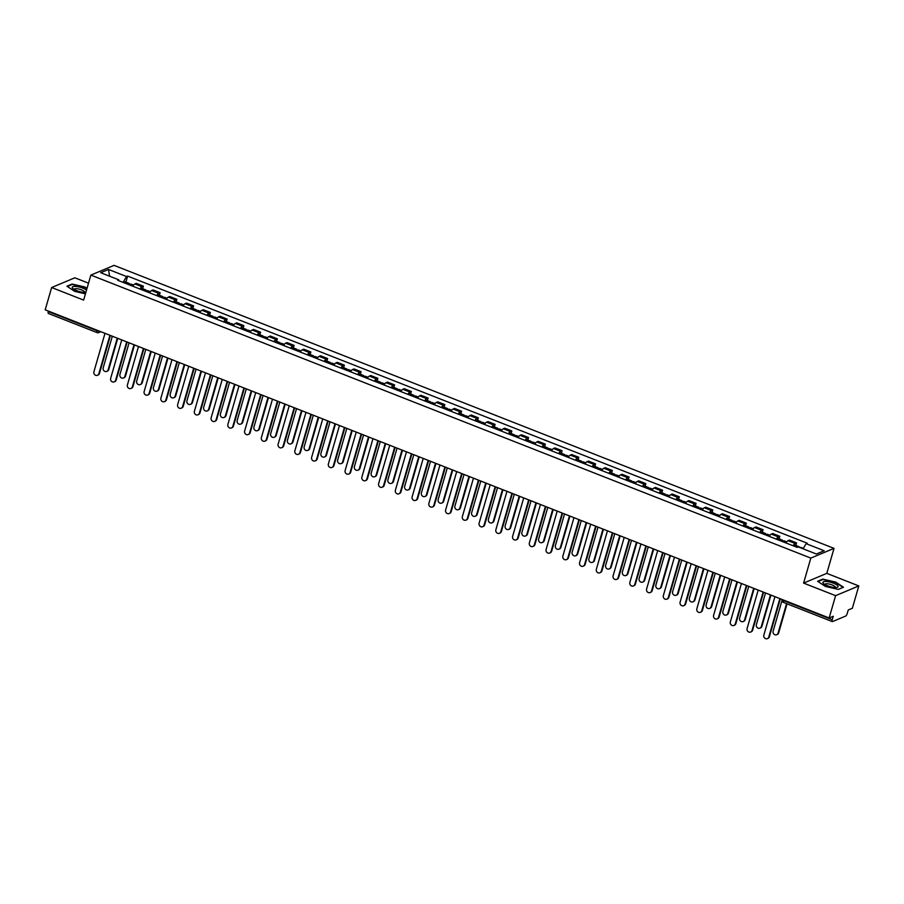 <?xml version="1.0" encoding="UTF-8"?>
<svg xmlns="http://www.w3.org/2000/svg" width="904" height="904" viewBox="0 0 904 904"><rect width="100%" height="100%" fill="white"/><g stroke="black" fill="none" stroke-linecap="round" stroke-linejoin="round"><path stroke-width="1.36" d="M88.524 283.167L74.851 277.799L51.641 287.528L45.2 309.835L829.149 617.974L835.59 595.668L858.8 585.939L826.81 573.362L834.019 548.366L114.062 265.369L90.852 275.098L810.809 558.096L803.599 583.091L835.59 595.668M858.8 585.939L852.359 608.256L848.257 609.974L847.251 613.454A2.429 0.757 111.5 0 1 845.669 616.076L832.539 621.579A2.429 0.757 111.5 0 1 832.301 621.602L783.666 602.482A2.429 0.757 -68.5 0 1 783.621 600.618L832.256 619.726A2.429 0.757 111.5 0 0 832.301 621.602M51.641 287.528L83.631 300.094L90.852 275.098M48.59 313.439A2.429 0.757 -68.5 0 1 48.341 313.462A2.429 0.757 -68.5 0 1 48.307 311.586L96.943 330.706A2.429 0.667 16.1 0 0 99.655 331.237M832.256 619.726L833.262 616.257L829.149 617.974M793.113 545.756A5.582 1.729 -68.5 0 1 795.147 543.473L796.56 542.886L789.474 540.095L788.062 540.694A5.582 1.729 111.5 0 0 786.028 542.976M795.825 545.428L796.56 542.886M776.366 539.179A5.582 1.729 -68.5 0 1 778.389 536.897L779.813 536.298L772.728 533.518L771.304 534.106A5.582 1.729 111.5 0 0 769.281 536.388M779.078 538.852L779.813 536.298M759.62 532.592A5.582 1.729 -68.5 0 1 761.643 530.309L763.066 529.71L755.981 526.93L754.557 527.518A5.582 1.729 111.5 0 0 752.535 529.812M762.321 532.264L763.066 529.71M742.862 526.015A5.582 1.729 -68.5 0 1 744.896 523.721L746.308 523.133L739.223 520.342L737.811 520.941A5.582 1.729 111.5 0 0 735.777 523.224M745.574 525.676L746.308 523.133M726.115 519.427A5.582 1.729 -68.5 0 1 728.149 517.144L729.562 516.546L722.477 513.766L721.064 514.353A5.582 1.729 111.5 0 0 719.03 516.647M728.827 519.099L729.562 516.546M709.369 512.851A5.582 1.729 -68.5 0 1 711.403 510.557L712.815 509.969L705.73 507.178L704.318 507.777A5.582 1.729 111.5 0 0 702.284 510.059M712.081 512.511L712.815 509.969M692.622 506.263A5.582 1.729 -68.5 0 1 694.656 503.98L696.069 503.381L688.984 500.601L687.571 501.189A5.582 1.729 111.5 0 0 685.537 503.471M695.334 505.935L696.069 503.381M675.876 499.675A5.582 1.729 -68.5 0 1 677.91 497.392L679.322 496.804L672.237 494.013L670.813 494.612A5.582 1.729 111.5 0 0 668.79 496.895M678.588 499.347L679.322 496.804M659.129 493.098A5.582 1.729 -68.5 0 1 661.152 490.804L662.575 490.217L655.49 487.425L654.067 488.024A5.582 1.729 111.5 0 0 652.044 490.307M661.841 492.759L662.575 490.217M642.382 486.51A5.582 1.729 -68.5 0 1 644.405 484.228L645.818 483.629L638.732 480.849L637.32 481.436A5.582 1.729 111.5 0 0 635.286 483.73M645.083 486.182L645.818 483.629M625.624 479.934A5.582 1.729 -68.5 0 1 627.659 477.64L629.071 477.052L621.986 474.261L620.573 474.86A5.582 1.729 111.5 0 0 618.539 477.142M628.336 479.595L629.071 477.052M608.878 473.346A5.582 1.729 -68.5 0 1 610.912 471.063L612.324 470.464L605.239 467.684L603.827 468.272A5.582 1.729 111.5 0 0 601.793 470.566M611.59 473.018L612.324 470.464M592.131 466.758A5.582 1.729 -68.5 0 1 594.165 464.475L595.578 463.888L588.493 461.096L587.08 461.695A5.582 1.729 111.5 0 0 585.046 463.978M594.843 466.43L595.578 463.888M575.385 460.181A5.582 1.729 -68.5 0 1 577.419 457.899L578.831 457.3L571.746 454.52L570.334 455.107A5.582 1.729 111.5 0 0 568.3 457.39M578.097 459.853L578.831 457.3M558.638 453.593A5.582 1.729 -68.5 0 1 560.661 451.311L562.085 450.712L554.999 447.932L553.576 448.52A5.582 1.729 111.5 0 0 551.553 450.813M561.35 453.266L562.085 450.712M541.891 447.017A5.582 1.729 -68.5 0 1 543.914 444.723L545.338 444.135L538.242 441.344L536.829 441.943A5.582 1.729 111.5 0 0 534.806 444.226M544.592 446.678L545.338 444.135M525.134 440.429A5.582 1.729 -68.5 0 1 527.168 438.146L528.58 437.547L521.495 434.767L520.082 435.355A5.582 1.729 111.5 0 0 518.048 437.649M527.846 440.101L528.58 437.547M508.387 433.852A5.582 1.729 -68.5 0 1 510.421 431.558L511.833 430.971L504.748 428.18L503.336 428.778A5.582 1.729 111.5 0 0 501.302 431.061M511.099 433.513L511.833 430.971M491.64 427.264A5.582 1.729 -68.5 0 1 493.674 424.982L495.087 424.383L488.002 421.603L486.589 422.191A5.582 1.729 111.5 0 0 484.555 424.473M494.352 426.937L495.087 424.383M474.894 420.676A5.582 1.729 -68.5 0 1 476.928 418.394L478.34 417.806L471.255 415.015L469.843 415.614A5.582 1.729 111.5 0 0 467.809 417.897M477.606 420.349L478.34 417.806M458.147 414.1A5.582 1.729 -68.5 0 1 460.17 411.806L461.594 411.218L454.509 408.427L453.085 409.026A5.582 1.729 111.5 0 0 451.062 411.309M460.859 413.761L461.594 411.218M441.401 407.512A5.582 1.729 -68.5 0 1 443.423 405.229L444.847 404.63L437.762 401.851L436.338 402.438A5.582 1.729 111.5 0 0 434.315 404.732M444.113 407.184L444.847 404.63M424.643 400.935A5.582 1.729 -68.5 0 1 426.677 398.641L428.089 398.054L421.004 395.263L419.592 395.862A5.582 1.729 111.5 0 0 417.558 398.144M427.355 400.596L428.089 398.054M407.896 394.347A5.582 1.729 -68.5 0 1 409.93 392.065L411.343 391.466L404.257 388.686L402.845 389.274A5.582 1.729 111.5 0 0 400.811 391.568M410.608 394.02L411.343 391.466M391.149 387.759A5.582 1.729 -68.5 0 1 393.183 385.477L394.596 384.889L387.511 382.098L386.098 382.697A5.582 1.729 111.5 0 0 384.064 384.98M393.861 387.432L394.596 384.889M374.403 381.183A5.582 1.729 -68.5 0 1 376.437 378.9L377.849 378.301L370.764 375.522L369.352 376.109A5.582 1.729 111.5 0 0 367.318 378.392M377.115 380.855L377.849 378.301M357.656 374.595A5.582 1.729 -68.5 0 1 359.69 372.312L361.103 371.713L354.018 368.934L352.594 369.521A5.582 1.729 111.5 0 0 350.571 371.815M360.368 374.267L361.103 371.713M340.91 368.018A5.582 1.729 -68.5 0 1 342.932 365.724L344.356 365.137L337.271 362.346L335.847 362.945A5.582 1.729 111.5 0 0 333.825 365.227M343.622 367.679L344.356 365.137M324.163 361.43A5.582 1.729 -68.5 0 1 326.186 359.148L327.61 358.549L320.513 355.769L319.101 356.357A5.582 1.729 111.5 0 0 317.067 358.651M326.864 361.103L327.61 358.549M307.405 354.854A5.582 1.729 -68.5 0 1 309.439 352.56L310.852 351.972L303.767 349.181L302.354 349.78A5.582 1.729 111.5 0 0 300.32 352.063M310.117 354.515L310.852 351.972M290.659 348.266A5.582 1.729 -68.5 0 1 292.693 345.983L294.105 345.384L287.02 342.605L285.607 343.192A5.582 1.729 111.5 0 0 283.573 345.475M293.371 347.938L294.105 345.384M273.912 341.678A5.582 1.729 -68.5 0 1 275.946 339.395L277.358 338.808L270.273 336.017L268.861 336.616A5.582 1.729 111.5 0 0 266.827 338.898M276.624 341.35L277.358 338.808M257.165 335.101A5.582 1.729 -68.5 0 1 259.199 332.808L260.612 332.22L253.527 329.429L252.114 330.028A5.582 1.729 111.5 0 0 250.08 332.31M259.877 334.762L260.612 332.22M240.419 328.514A5.582 1.729 -68.5 0 1 242.441 326.231L243.865 325.632L236.78 322.852L235.356 323.44A5.582 1.729 111.5 0 0 233.334 325.734M243.131 328.186L243.865 325.632M223.672 321.937A5.582 1.729 -68.5 0 1 225.695 319.643L227.119 319.055L220.034 316.264L218.61 316.863A5.582 1.729 111.5 0 0 216.587 319.146M226.373 321.598L227.119 319.055M206.914 315.349A5.582 1.729 -68.5 0 1 208.948 313.066L210.361 312.468L203.276 309.688L201.863 310.275A5.582 1.729 111.5 0 0 199.829 312.569M209.626 315.021L210.361 312.468M190.168 308.761A5.582 1.729 -68.5 0 1 192.202 306.479L193.614 305.891L186.529 303.1L185.117 303.699A5.582 1.729 111.5 0 0 183.083 305.981M192.88 308.433L193.614 305.891M173.421 302.185A5.582 1.729 -68.5 0 1 175.455 299.902L176.868 299.303L169.782 296.523L168.37 297.111A5.582 1.729 111.5 0 0 166.336 299.393M176.133 301.857L176.868 299.303M156.674 295.597A5.582 1.729 -68.5 0 1 158.708 293.314L160.121 292.715L153.036 289.935L151.623 290.523A5.582 1.729 111.5 0 0 149.589 292.817M159.386 295.269L160.121 292.715M139.928 289.02A5.582 1.729 -68.5 0 1 141.962 286.726L143.374 286.139L136.289 283.347L134.865 283.946A5.582 1.729 111.5 0 0 132.843 286.229M142.64 288.681L143.374 286.139M803.068 548.784L806.131 543.666L824.165 550.751L816.368 554.016L798.334 546.931L797.249 547.383L117.644 280.263L118.74 279.799L100.706 272.714L108.503 269.448L126.537 276.534L123.034 282.376M806.131 543.666L807.227 543.202L127.622 276.082L126.537 276.534M834.019 548.366L810.809 558.096M826.81 573.362L803.599 583.091M817.611 581.272L825.386 586.436L838.324 589.419L843.5 587.25L835.725 582.097L822.776 579.102L817.611 581.272M87.021 288.342L85.055 287.031L72.105 284.048L66.941 286.218L74.716 291.37L85.439 293.845M125.893 282.104L127.622 276.082M118.876 280.748L118.74 279.799M109.61 276.217L108.503 269.448M780.344 598.798L769.383 636.766A2.791 2.542 67.3 0 1 767.993 638.371L767.394 638.631A2.791 2.542 -112.7 0 0 768.784 637.026L779.869 598.606M774.931 596.663L763.846 635.083A2.791 2.542 -112.7 0 0 767.394 638.631M800.232 547.677A3.028 0.938 -68.5 0 1 800.876 547.417L803.317 548.378M782.141 599.985L773.123 631.195A2.791 2.542 -112.7 0 0 776.672 634.732A2.791 2.542 -112.7 0 0 778.061 633.128L786.582 603.635M798.413 546.954A3.028 0.938 -68.5 0 1 799.057 546.705A3.028 0.938 -68.5 0 1 799.351 547.327M793.994 546.106A3.028 0.938 -68.5 0 1 795.192 545.18L799.057 546.705M787.056 603.815L778.672 632.879A2.791 2.542 67.3 0 1 777.282 634.484L776.672 634.732M763.597 592.21L752.636 630.19A2.791 2.542 67.3 0 1 751.247 631.794L750.648 632.043A2.791 2.542 -112.7 0 0 752.038 630.438L763.123 592.018M758.185 590.086L747.099 628.495A2.791 2.542 -112.7 0 0 750.648 632.043M746.851 585.622L735.89 623.602A2.791 2.542 67.3 0 1 734.5 625.206L733.901 625.466A2.791 2.542 -112.7 0 0 735.291 623.862L746.376 585.442M741.438 583.498L730.353 621.918A2.791 2.542 -112.7 0 0 733.901 625.466M838.042 586.233A7.887 2.17 16.1 0 0 829.612 582.018A7.887 2.17 16.1 0 0 822.934 582.741A7.887 2.17 16.1 0 0 823.612 583.622A7.887 2.17 16.1 0 0 829.895 586.572A7.887 2.17 16.1 0 0 836.776 587.419A7.887 2.17 16.1 0 0 838.042 586.233M835.183 587.498A5.401 1.48 16.1 0 0 835.296 587.317A5.401 1.48 16.1 0 0 835.273 587.012A5.401 1.48 16.1 0 0 830.008 584.255A5.401 1.48 16.1 0 0 824.923 584.312A5.401 1.48 16.1 0 0 824.911 584.538M818.03 581.554L822.956 579.487L835.499 582.391L843.036 587.385L838.234 589.397M86.513 290.127A7.887 2.17 16.1 0 0 77.529 286.67A7.887 2.17 16.1 0 0 72.263 287.687A7.887 2.17 16.1 0 0 72.941 288.557A7.887 2.17 16.1 0 0 85.857 292.399M84.513 292.444A5.401 1.48 16.1 0 0 84.626 292.252A5.401 1.48 16.1 0 0 84.603 291.947A5.401 1.48 16.1 0 0 79.337 289.19A5.401 1.48 16.1 0 0 74.252 289.257A5.401 1.48 16.1 0 0 74.241 289.472M67.359 286.489L72.286 284.432L84.829 287.325L86.92 288.715M782.932 541.756A3.028 0.938 -68.5 0 1 784.13 540.829L786.762 541.869M765.519 592.967L756.377 624.607A2.791 2.542 -112.7 0 0 759.925 628.156A2.791 2.542 -112.7 0 0 761.315 626.551L770.457 594.9M781.112 541.044A3.028 0.938 -68.5 0 1 782.31 540.117A3.028 0.938 -68.5 0 1 782.548 541.609M777.248 539.53A3.028 0.938 -68.5 0 1 778.446 538.603L782.31 540.117M770.931 595.092L761.925 626.302A2.791 2.542 67.3 0 1 760.535 627.896L759.925 628.156M766.185 535.179A3.028 0.938 -68.5 0 1 767.383 534.253L770.016 535.281M748.761 586.38L739.63 618.031A2.791 2.542 -112.7 0 0 743.178 621.568A2.791 2.542 -112.7 0 0 744.568 619.963L753.699 588.323M764.366 534.456A3.028 0.938 -68.5 0 1 765.552 533.529A3.028 0.938 -68.5 0 1 765.801 535.021M760.501 532.942A3.028 0.938 -68.5 0 1 761.688 532.015L765.552 533.529M754.185 588.504L745.178 619.715A2.791 2.542 67.3 0 1 743.777 621.319L743.178 621.568M730.104 579.046L719.143 617.025A2.791 2.542 67.3 0 1 717.753 618.63L717.143 618.878A2.791 2.542 -112.7 0 0 718.533 617.274L729.63 578.854M724.692 576.921L713.595 615.33A2.791 2.542 -112.7 0 0 717.143 618.878M713.358 572.458L702.397 610.437A2.791 2.542 67.3 0 1 701.007 612.042L700.397 612.29A2.791 2.542 -112.7 0 0 701.786 610.686L712.883 572.277M707.934 570.334L696.848 608.754A2.791 2.542 -112.7 0 0 700.397 612.29M696.611 565.881L685.65 603.849A2.791 2.542 67.3 0 1 684.249 605.454L683.65 605.714A2.791 2.542 -112.7 0 0 685.04 604.109L696.125 565.689M691.187 563.746L680.102 602.166A2.791 2.542 -112.7 0 0 683.65 605.714M749.439 528.591A3.028 0.938 -68.5 0 1 750.636 527.665L753.258 528.704M732.014 579.792L722.884 611.443A2.791 2.542 -112.7 0 0 726.432 614.991A2.791 2.542 -112.7 0 0 727.822 613.387L736.952 581.735M747.608 527.879A3.028 0.938 -68.5 0 1 748.806 526.953A3.028 0.938 -68.5 0 1 749.054 528.444M743.743 526.354A3.028 0.938 -68.5 0 1 744.941 525.427L748.806 526.953M737.427 581.927L728.421 613.127A2.791 2.542 67.3 0 1 727.031 614.731L726.432 614.991M732.692 522.015A3.028 0.938 -68.5 0 1 733.89 521.088L736.511 522.116M715.267 573.215L706.137 604.855A2.791 2.542 -112.7 0 0 709.685 608.403A2.791 2.542 -112.7 0 0 711.075 606.799L720.205 575.159M730.861 521.292A3.028 0.938 -68.5 0 1 732.059 520.365A3.028 0.938 -68.5 0 1 732.308 521.857M726.997 519.777A3.028 0.938 -68.5 0 1 728.195 518.851L732.059 520.365M720.68 575.339L711.674 606.55A2.791 2.542 67.3 0 1 710.284 608.155L709.685 608.403M715.945 515.427A3.028 0.938 -68.5 0 1 717.132 514.5L719.765 515.54M698.521 566.627L689.39 598.279A2.791 2.542 -112.7 0 0 692.939 601.827A2.791 2.542 -112.7 0 0 694.328 600.222L703.459 568.571M714.115 514.715A3.028 0.938 -68.5 0 1 715.313 513.788A3.028 0.938 -68.5 0 1 715.561 515.28M710.25 513.189A3.028 0.938 -68.5 0 1 711.448 512.263L715.313 513.788M703.933 568.763L694.927 599.962A2.791 2.542 67.3 0 1 693.537 601.567L692.939 601.827M679.853 559.293L668.892 597.273A2.791 2.542 67.3 0 1 667.502 598.877L666.903 599.126A2.791 2.542 -112.7 0 0 668.293 597.521L679.379 559.113M674.44 557.169L663.355 595.578A2.791 2.542 -112.7 0 0 666.903 599.126M699.199 508.85A3.028 0.938 -68.5 0 1 700.385 507.924L703.018 508.952M681.774 560.051L672.632 591.691A2.791 2.542 -112.7 0 0 676.181 595.239A2.791 2.542 -112.7 0 0 677.571 593.634L686.712 561.983M697.368 508.127A3.028 0.938 -68.5 0 1 698.566 507.2A3.028 0.938 -68.5 0 1 698.803 508.692M693.504 506.613A3.028 0.938 -68.5 0 1 694.701 505.686L698.566 507.2M687.187 562.175L678.181 593.386A2.791 2.542 67.3 0 1 676.791 594.99L676.181 595.239M663.107 552.717L652.146 590.685A2.791 2.542 67.3 0 1 650.756 592.289L650.157 592.549A2.791 2.542 -112.7 0 0 651.547 590.945L662.632 552.525M657.694 550.581L646.609 589.001A2.791 2.542 -112.7 0 0 650.157 592.549M682.441 502.262A3.028 0.938 -68.5 0 1 683.639 501.336L686.272 502.364M665.028 553.463L655.886 585.114A2.791 2.542 -112.7 0 0 659.434 588.651A2.791 2.542 -112.7 0 0 660.824 587.046L669.966 555.406M680.622 501.539A3.028 0.938 -68.5 0 1 681.819 500.613A3.028 0.938 -68.5 0 1 682.057 502.115M676.757 500.025A3.028 0.938 -68.5 0 1 677.955 499.098L681.819 500.613M670.44 555.587L661.434 586.798A2.791 2.542 67.3 0 1 660.044 588.402L659.434 588.651M646.36 546.129L635.399 584.108A2.791 2.542 67.3 0 1 634.009 585.713L633.41 585.961A2.791 2.542 -112.7 0 0 634.8 584.357L645.885 545.937M640.947 544.005L629.862 582.413A2.791 2.542 -112.7 0 0 633.41 585.961M665.694 495.674A3.028 0.938 -68.5 0 1 666.892 494.748L669.525 495.787M648.27 546.886L639.139 578.526A2.791 2.542 -112.7 0 0 642.687 582.074A2.791 2.542 -112.7 0 0 644.077 580.47L653.208 548.818M663.875 494.963A3.028 0.938 -68.5 0 1 665.061 494.036A3.028 0.938 -68.5 0 1 665.31 495.528M660.01 493.437A3.028 0.938 -68.5 0 1 661.197 492.51L665.061 494.036M653.694 549.01L644.688 580.21A2.791 2.542 67.3 0 1 643.298 581.814L642.687 582.074M629.613 539.541L618.652 577.52A2.791 2.542 67.3 0 1 617.262 579.125L616.652 579.374A2.791 2.542 -112.7 0 0 618.042 577.78L629.139 539.36M624.201 537.417L613.104 575.837A2.791 2.542 -112.7 0 0 616.652 579.374M648.948 489.098A3.028 0.938 -68.5 0 1 650.145 488.171L652.767 489.2M631.523 540.298L622.393 571.938A2.791 2.542 -112.7 0 0 625.941 575.486A2.791 2.542 -112.7 0 0 627.331 573.882L636.461 542.242M647.128 488.375A3.028 0.938 -68.5 0 1 648.315 487.448A3.028 0.938 -68.5 0 1 648.563 488.94M643.252 486.861A3.028 0.938 -68.5 0 1 644.45 485.934L648.315 487.448M636.936 542.423L627.93 573.633A2.791 2.542 67.3 0 1 626.54 575.238L625.941 575.486M612.867 532.964L601.906 570.944A2.791 2.542 67.3 0 1 600.516 572.537L599.906 572.797A2.791 2.542 -112.7 0 0 601.296 571.192L612.392 532.772M607.454 530.829L596.357 569.249A2.791 2.542 -112.7 0 0 599.906 572.797M632.201 482.51A3.028 0.938 -68.5 0 1 633.399 481.583L636.02 482.623M614.776 533.71L605.646 565.362A2.791 2.542 -112.7 0 0 609.194 568.91A2.791 2.542 -112.7 0 0 610.584 567.305L619.715 535.654M630.37 481.798A3.028 0.938 -68.5 0 1 631.568 480.871A3.028 0.938 -68.5 0 1 631.817 482.363M626.506 480.273A3.028 0.938 -68.5 0 1 627.704 479.346L631.568 480.871M620.189 535.846L611.183 567.045A2.791 2.542 67.3 0 1 609.793 568.65L609.194 568.91M596.12 526.377L585.159 564.356A2.791 2.542 67.3 0 1 583.769 565.961L583.159 566.209A2.791 2.542 -112.7 0 0 584.549 564.604L595.634 526.196M590.696 524.252L579.611 562.672A2.791 2.542 -112.7 0 0 583.159 566.209M615.454 475.933A3.028 0.938 -68.5 0 1 616.652 475.007L619.274 476.035M598.03 527.134L588.899 558.774A2.791 2.542 -112.7 0 0 592.448 562.322A2.791 2.542 -112.7 0 0 593.838 560.717L602.968 529.077M613.624 475.21A3.028 0.938 -68.5 0 1 614.822 474.284A3.028 0.938 -68.5 0 1 615.07 475.775M609.759 473.696A3.028 0.938 -68.5 0 1 610.957 472.769L614.822 474.284M603.443 529.258L594.436 560.469A2.791 2.542 67.3 0 1 593.047 562.073L592.448 562.322M579.362 519.8L568.401 557.768A2.791 2.542 67.3 0 1 567.011 559.373L566.412 559.632A2.791 2.542 -112.7 0 0 567.802 558.028L578.888 519.608M573.95 517.664L562.864 556.084A2.791 2.542 -112.7 0 0 566.412 559.632M598.708 469.345A3.028 0.938 -68.5 0 1 599.894 468.419L602.527 469.447M581.283 520.546L572.142 552.197A2.791 2.542 -112.7 0 0 575.69 555.734A2.791 2.542 -112.7 0 0 577.091 554.129L586.221 522.489M596.877 468.634A3.028 0.938 -68.5 0 1 598.075 467.707A3.028 0.938 -68.5 0 1 598.312 469.199M593.013 467.108A3.028 0.938 -68.5 0 1 594.211 466.181L598.075 467.707M586.696 522.681L577.69 553.881A2.791 2.542 67.3 0 1 576.3 555.485L575.69 555.734M562.616 513.212L551.655 551.191A2.791 2.542 67.3 0 1 550.265 552.796L549.666 553.045A2.791 2.542 -112.7 0 0 551.056 551.44L562.141 513.02M557.203 511.088L546.118 549.496A2.791 2.542 -112.7 0 0 549.666 553.045M581.95 462.758A3.028 0.938 -68.5 0 1 583.148 461.831L585.781 462.871M564.537 513.969L555.395 545.609A2.791 2.542 -112.7 0 0 558.943 549.157A2.791 2.542 -112.7 0 0 560.333 547.553L569.475 515.901M580.131 462.046A3.028 0.938 -68.5 0 1 581.328 461.119A3.028 0.938 -68.5 0 1 581.566 462.611M576.266 460.531A3.028 0.938 -68.5 0 1 577.464 459.605L581.328 461.119M569.949 516.094L560.943 547.304A2.791 2.542 67.3 0 1 559.553 548.897L558.943 549.157M545.869 506.624L534.908 544.603A2.791 2.542 67.3 0 1 533.518 546.208L532.919 546.468A2.791 2.542 -112.7 0 0 534.309 544.863L545.394 506.443M540.456 504.5L529.371 542.92A2.791 2.542 -112.7 0 0 532.919 546.468M565.203 456.181A3.028 0.938 -68.5 0 1 566.401 455.254L569.034 456.283M547.79 507.381L538.648 539.033A2.791 2.542 -112.7 0 0 542.197 542.569A2.791 2.542 -112.7 0 0 543.587 540.965L552.728 509.325M563.384 455.458A3.028 0.938 -68.5 0 1 564.582 454.531A3.028 0.938 -68.5 0 1 564.819 456.023M559.519 453.944A3.028 0.938 -68.5 0 1 560.706 453.017L564.582 454.531M553.203 509.506L544.197 540.716A2.791 2.542 67.3 0 1 542.807 542.321L542.197 542.569M529.122 500.048L518.161 538.027A2.791 2.542 67.3 0 1 516.772 539.631L516.161 539.88A2.791 2.542 -112.7 0 0 517.563 538.275L528.648 499.856M523.71 497.923L512.624 536.332A2.791 2.542 -112.7 0 0 516.161 539.88M548.457 449.593A3.028 0.938 -68.5 0 1 549.655 448.666L552.287 449.706M531.032 500.793L521.902 532.445A2.791 2.542 -112.7 0 0 525.45 535.993A2.791 2.542 -112.7 0 0 526.84 534.388L535.97 502.737M546.637 448.881A3.028 0.938 -68.5 0 1 547.824 447.955A3.028 0.938 -68.5 0 1 548.073 449.446M542.773 447.356A3.028 0.938 -68.5 0 1 543.959 446.429L547.824 447.955M536.456 502.929L527.439 534.128A2.791 2.542 67.3 0 1 526.049 535.733L525.45 535.993M512.376 493.46L501.415 531.439A2.791 2.542 67.3 0 1 500.025 533.044L499.415 533.292A2.791 2.542 -112.7 0 0 500.805 531.688L511.901 493.279M506.963 491.335L495.867 529.755A2.791 2.542 -112.7 0 0 499.415 533.292M531.71 443.016A3.028 0.938 -68.5 0 1 532.908 442.09L535.53 443.118M514.286 494.217L505.155 525.857A2.791 2.542 -112.7 0 0 508.703 529.405A2.791 2.542 -112.7 0 0 510.093 527.8L519.224 496.16M529.88 442.293A3.028 0.938 -68.5 0 1 531.077 441.367A3.028 0.938 -68.5 0 1 531.326 442.858M526.015 440.779A3.028 0.938 -68.5 0 1 527.213 439.852L531.077 441.367M519.698 496.341L510.692 527.552A2.791 2.542 67.3 0 1 509.302 529.156L508.703 529.405M495.629 486.883L484.668 524.851A2.791 2.542 67.3 0 1 483.278 526.456L482.668 526.716A2.791 2.542 -112.7 0 0 484.058 525.111L495.155 486.691M490.205 484.747L479.12 523.167A2.791 2.542 -112.7 0 0 482.668 526.716M514.964 436.429A3.028 0.938 -68.5 0 1 516.161 435.502L518.783 436.542M497.539 487.629L488.409 519.28A2.791 2.542 -112.7 0 0 491.957 522.828A2.791 2.542 -112.7 0 0 493.347 521.224L502.477 489.572M513.133 435.717A3.028 0.938 -68.5 0 1 514.331 434.79A3.028 0.938 -68.5 0 1 514.579 436.282M509.268 434.191A3.028 0.938 -68.5 0 1 510.466 433.265L514.331 434.79M502.952 489.765L493.946 520.964A2.791 2.542 67.3 0 1 492.556 522.568L491.957 522.828M478.883 480.295L467.91 518.274A2.791 2.542 67.3 0 1 466.52 519.879L465.922 520.128A2.791 2.542 -112.7 0 0 467.311 518.523L478.397 480.114M473.459 478.171L462.373 516.579A2.791 2.542 -112.7 0 0 465.922 520.128M498.217 429.852A3.028 0.938 -68.5 0 1 499.403 428.925L502.036 429.954M480.792 481.052L471.662 512.692A2.791 2.542 -112.7 0 0 475.21 516.24A2.791 2.542 -112.7 0 0 476.6 514.636L485.731 482.985M496.386 429.129A3.028 0.938 -68.5 0 1 497.584 428.202A3.028 0.938 -68.5 0 1 497.821 429.694M492.522 427.615A3.028 0.938 -68.5 0 1 493.72 426.688L497.584 428.202M486.205 483.177L477.199 514.387A2.791 2.542 67.3 0 1 475.809 515.992L475.21 516.24M462.125 473.719L451.164 511.687A2.791 2.542 67.3 0 1 449.774 513.291L449.175 513.551A2.791 2.542 -112.7 0 0 450.565 511.946L461.65 473.526M456.712 471.583L445.627 510.003A2.791 2.542 -112.7 0 0 449.175 513.551M481.459 423.264A3.028 0.938 -68.5 0 1 482.657 422.337L485.29 423.366M464.046 474.464L454.904 506.116A2.791 2.542 -112.7 0 0 458.452 509.653A2.791 2.542 -112.7 0 0 459.842 508.048L468.984 476.408M479.64 422.541A3.028 0.938 -68.5 0 1 480.838 421.614A3.028 0.938 -68.5 0 1 481.075 423.117M475.775 421.027A3.028 0.938 -68.5 0 1 476.973 420.1L480.838 421.614M469.458 476.589L460.452 507.799A2.791 2.542 67.3 0 1 459.062 509.404L458.452 509.653M445.378 467.131L434.417 505.11A2.791 2.542 67.3 0 1 433.027 506.715L432.428 506.963A2.791 2.542 -112.7 0 0 433.818 505.359L444.904 466.939M439.965 465.006L428.88 503.415A2.791 2.542 -112.7 0 0 432.428 506.963M464.712 416.676A3.028 0.938 -68.5 0 1 465.91 415.75L468.543 416.789M447.299 467.888L438.157 499.528A2.791 2.542 -112.7 0 0 441.706 503.076A2.791 2.542 -112.7 0 0 443.096 501.471L452.237 469.82M462.893 415.964A3.028 0.938 -68.5 0 1 464.091 415.038A3.028 0.938 -68.5 0 1 464.328 416.529M459.029 414.439A3.028 0.938 -68.5 0 1 460.226 413.512L464.091 415.038M452.712 470.012L443.706 501.211A2.791 2.542 67.3 0 1 442.316 502.816L441.706 503.076M428.632 460.543L417.671 498.522A2.791 2.542 67.3 0 1 416.281 500.127L415.682 500.375A2.791 2.542 -112.7 0 0 417.072 498.782L428.157 460.362M423.219 458.418L412.134 496.838A2.791 2.542 -112.7 0 0 415.682 500.375M447.966 410.1A3.028 0.938 -68.5 0 1 449.164 409.173L451.797 410.201M430.541 461.3L421.411 492.94A2.791 2.542 -112.7 0 0 424.959 496.488A2.791 2.542 -112.7 0 0 426.349 494.883L435.479 463.243M446.147 409.376A3.028 0.938 -68.5 0 1 447.333 408.45A3.028 0.938 -68.5 0 1 447.582 409.941M442.282 407.862A3.028 0.938 -68.5 0 1 443.468 406.936L447.333 408.45M435.965 463.424L426.959 494.635A2.791 2.542 67.3 0 1 425.558 496.239L424.959 496.488M411.885 453.966L400.924 491.945A2.791 2.542 67.3 0 1 399.534 493.539L398.924 493.799A2.791 2.542 -112.7 0 0 400.314 492.194L411.41 453.774M406.472 451.83L395.376 490.25A2.791 2.542 -112.7 0 0 398.924 493.799M431.219 403.512A3.028 0.938 -68.5 0 1 432.417 402.585L435.039 403.625M413.795 454.712L404.664 486.363A2.791 2.542 -112.7 0 0 408.212 489.911A2.791 2.542 -112.7 0 0 409.602 488.307L418.733 456.656M429.4 402.8A3.028 0.938 -68.5 0 1 430.586 401.873A3.028 0.938 -68.5 0 1 430.835 403.365M425.524 401.274A3.028 0.938 -68.5 0 1 426.722 400.348L430.586 401.873M419.207 456.848L410.201 488.047A2.791 2.542 67.3 0 1 408.811 489.652L408.212 489.911M395.138 447.378L384.177 485.358A2.791 2.542 67.3 0 1 382.787 486.962L382.177 487.211A2.791 2.542 -112.7 0 0 383.567 485.606L394.664 447.197M389.726 445.254L378.629 483.674A2.791 2.542 -112.7 0 0 382.177 487.211M414.473 396.935A3.028 0.938 -68.5 0 1 415.671 396.008L418.292 397.037M397.048 448.135L387.918 479.775A2.791 2.542 -112.7 0 0 391.466 483.324A2.791 2.542 -112.7 0 0 392.856 481.719L401.986 450.079M412.642 396.212A3.028 0.938 -68.5 0 1 413.84 395.285A3.028 0.938 -68.5 0 1 414.088 396.777M408.777 394.698A3.028 0.938 -68.5 0 1 409.975 393.771L413.84 395.285M402.461 450.26L393.455 481.47A2.791 2.542 67.3 0 1 392.065 483.075L391.466 483.324M378.392 440.802L367.431 478.77A2.791 2.542 67.3 0 1 366.03 480.374L365.431 480.634A2.791 2.542 -112.7 0 0 366.821 479.03L377.906 440.61M372.968 438.666L361.882 477.086A2.791 2.542 -112.7 0 0 365.431 480.634M397.726 390.347A3.028 0.938 -68.5 0 1 398.913 389.421L401.546 390.449M380.301 441.547L371.171 473.199A2.791 2.542 -112.7 0 0 374.719 476.736A2.791 2.542 -112.7 0 0 376.109 475.131L385.24 443.491M395.895 389.635A3.028 0.938 -68.5 0 1 397.093 388.709A3.028 0.938 -68.5 0 1 397.342 390.2M392.031 388.11A3.028 0.938 -68.5 0 1 393.229 387.183L397.093 388.709M385.714 443.683L376.708 474.882A2.791 2.542 67.3 0 1 375.318 476.487L374.719 476.736M361.634 434.214L350.673 472.193A2.791 2.542 67.3 0 1 349.283 473.798L348.684 474.046A2.791 2.542 -112.7 0 0 350.074 472.442L361.159 434.022M356.221 432.089L345.136 470.498A2.791 2.542 -112.7 0 0 348.684 474.046M380.979 383.759A3.028 0.938 -68.5 0 1 382.166 382.833L384.799 383.872M363.555 434.971L354.413 466.611A2.791 2.542 -112.7 0 0 357.961 470.159A2.791 2.542 -112.7 0 0 359.363 468.554L368.493 436.903M379.149 383.047A3.028 0.938 -68.5 0 1 380.347 382.121A3.028 0.938 -68.5 0 1 380.584 383.612M375.284 381.533A3.028 0.938 -68.5 0 1 376.482 380.607L380.347 382.121M368.968 437.095L359.962 468.306A2.791 2.542 67.3 0 1 358.572 469.899L357.961 470.159M344.887 427.626L333.926 465.605A2.791 2.542 67.3 0 1 332.536 467.21L331.937 467.47A2.791 2.542 -112.7 0 0 333.327 465.865L344.413 427.445M339.475 425.501L328.389 463.921A2.791 2.542 -112.7 0 0 331.937 467.47M364.222 377.183A3.028 0.938 -68.5 0 1 365.419 376.256L368.052 377.284M346.808 428.383L337.667 460.034A2.791 2.542 -112.7 0 0 341.215 463.571A2.791 2.542 -112.7 0 0 342.605 461.967L351.746 430.327M362.402 376.459A3.028 0.938 -68.5 0 1 363.6 375.533A3.028 0.938 -68.5 0 1 363.837 377.024M358.538 374.945A3.028 0.938 -68.5 0 1 359.736 374.019L363.6 375.533M352.221 430.507L343.215 461.718A2.791 2.542 67.3 0 1 341.825 463.323L341.215 463.571M328.141 421.049L317.18 459.029A2.791 2.542 67.3 0 1 315.79 460.633L315.191 460.882A2.791 2.542 -112.7 0 0 316.581 459.277L327.666 420.857M322.728 418.925L311.643 457.334A2.791 2.542 -112.7 0 0 315.191 460.882M347.475 370.595A3.028 0.938 -68.5 0 1 348.673 369.668L351.306 370.708M330.05 421.795L320.92 453.446A2.791 2.542 -112.7 0 0 324.468 456.995A2.791 2.542 -112.7 0 0 325.858 455.39L335 423.739M345.656 369.883A3.028 0.938 -68.5 0 1 346.842 368.956A3.028 0.938 -68.5 0 1 347.091 370.448M341.791 368.357A3.028 0.938 -68.5 0 1 342.978 367.431L346.842 368.956M335.474 423.931L326.468 455.13A2.791 2.542 67.3 0 1 325.078 456.735L324.468 456.995M311.394 414.461L300.433 452.441A2.791 2.542 67.3 0 1 299.043 454.045L298.433 454.294A2.791 2.542 -112.7 0 0 299.834 452.689L310.919 414.281M305.981 412.337L294.885 450.757A2.791 2.542 -112.7 0 0 298.433 454.294M330.728 364.018A3.028 0.938 -68.5 0 1 331.926 363.092L334.548 364.12M313.304 415.218L304.173 446.858A2.791 2.542 -112.7 0 0 307.722 450.407A2.791 2.542 -112.7 0 0 309.111 448.802L318.242 417.162M328.909 363.295A3.028 0.938 -68.5 0 1 330.096 362.368A3.028 0.938 -68.5 0 1 330.344 363.86M325.044 361.781A3.028 0.938 -68.5 0 1 326.231 360.854L330.096 362.368M318.728 417.343L309.71 448.553A2.791 2.542 67.3 0 1 308.32 450.158L307.722 450.407M294.647 407.885L283.686 445.853A2.791 2.542 67.3 0 1 282.297 447.457L281.686 447.717A2.791 2.542 -112.7 0 0 283.076 446.113L294.173 407.693M289.235 405.749L278.138 444.169A2.791 2.542 -112.7 0 0 281.686 447.717M313.982 357.43A3.028 0.938 -68.5 0 1 315.18 356.504L317.801 357.543M296.557 408.631L287.427 440.282A2.791 2.542 -112.7 0 0 290.975 443.83A2.791 2.542 -112.7 0 0 292.365 442.226L301.495 410.574M312.151 356.718A3.028 0.938 -68.5 0 1 313.349 355.792A3.028 0.938 -68.5 0 1 313.598 357.283M308.287 355.193A3.028 0.938 -68.5 0 1 309.484 354.266L313.349 355.792M301.97 410.766L292.964 441.966A2.791 2.542 67.3 0 1 291.574 443.57L290.975 443.83M277.901 401.297L266.94 439.276A2.791 2.542 67.3 0 1 265.55 440.881L264.94 441.129A2.791 2.542 -112.7 0 0 266.33 439.525L277.415 401.116M272.477 399.172L261.392 437.581A2.791 2.542 -112.7 0 0 264.94 441.129M297.235 350.854A3.028 0.938 -68.5 0 1 298.433 349.927L301.055 350.955M279.811 402.054L270.68 433.694A2.791 2.542 -112.7 0 0 274.228 437.242A2.791 2.542 -112.7 0 0 275.618 435.638L284.749 403.986M295.405 350.13A3.028 0.938 -68.5 0 1 296.602 349.204A3.028 0.938 -68.5 0 1 296.851 350.695M291.54 348.616A3.028 0.938 -68.5 0 1 292.738 347.69L296.602 349.204M285.223 404.178L276.217 435.389A2.791 2.542 67.3 0 1 274.827 436.994L274.228 437.242M261.143 394.72L250.182 432.688A2.791 2.542 67.3 0 1 248.792 434.293L248.193 434.553A2.791 2.542 -112.7 0 0 249.583 432.948L260.668 394.528M255.73 392.585L244.645 431.005A2.791 2.542 -112.7 0 0 248.193 434.553M280.489 344.266A3.028 0.938 -68.5 0 1 281.675 343.339L284.308 344.367M263.064 395.466L253.934 427.117A2.791 2.542 -112.7 0 0 257.482 430.654A2.791 2.542 -112.7 0 0 258.872 429.05L268.002 397.41M278.658 343.543A3.028 0.938 -68.5 0 1 279.856 342.616A3.028 0.938 -68.5 0 1 280.093 344.119M274.793 342.028A3.028 0.938 -68.5 0 1 275.991 341.102L279.856 342.616M268.477 397.59L259.471 428.801A2.791 2.542 67.3 0 1 258.081 430.406L257.482 430.654M244.396 388.132L233.435 426.112A2.791 2.542 67.3 0 1 232.045 427.716L231.447 427.965A2.791 2.542 -112.7 0 0 232.837 426.36L243.922 387.94M238.984 386.008L227.898 424.417A2.791 2.542 -112.7 0 0 231.447 427.965M263.731 337.678A3.028 0.938 -68.5 0 1 264.928 336.751L267.561 337.791M246.317 388.889L237.176 420.529A2.791 2.542 -112.7 0 0 240.724 424.078A2.791 2.542 -112.7 0 0 242.114 422.473L251.255 390.822M261.911 336.966A3.028 0.938 -68.5 0 1 263.109 336.039A3.028 0.938 -68.5 0 1 263.346 337.531M258.047 335.44A3.028 0.938 -68.5 0 1 259.245 334.514L263.109 336.039M251.73 391.014L242.724 422.213A2.791 2.542 67.3 0 1 241.334 423.818L240.724 424.078M227.65 381.544L216.689 419.524A2.791 2.542 67.3 0 1 215.299 421.128L214.7 421.377A2.791 2.542 -112.7 0 0 216.09 419.784L227.175 381.364M222.237 379.42L211.152 417.84A2.791 2.542 -112.7 0 0 214.7 421.377M246.984 331.101A3.028 0.938 -68.5 0 1 248.182 330.175L250.815 331.203M229.571 382.302L220.429 413.942A2.791 2.542 -112.7 0 0 223.977 417.49A2.791 2.542 -112.7 0 0 225.367 415.885L234.509 384.245M245.165 330.378A3.028 0.938 -68.5 0 1 246.363 329.452A3.028 0.938 -68.5 0 1 246.6 330.943M241.3 328.864A3.028 0.938 -68.5 0 1 242.498 327.937L246.363 329.452M234.983 384.426L225.977 415.637A2.791 2.542 67.3 0 1 224.587 417.241L223.977 417.49M210.903 374.968L199.942 412.947A2.791 2.542 67.3 0 1 198.552 414.541L197.953 414.8A2.791 2.542 -112.7 0 0 199.343 413.196L210.429 374.776M205.49 372.832L194.405 411.252A2.791 2.542 -112.7 0 0 197.953 414.8M230.237 324.513A3.028 0.938 -68.5 0 1 231.435 323.587L234.068 324.626M212.813 375.714L203.682 407.365A2.791 2.542 -112.7 0 0 207.231 410.913A2.791 2.542 -112.7 0 0 208.621 409.309L217.751 377.657M228.418 323.801A3.028 0.938 -68.5 0 1 229.605 322.875A3.028 0.938 -68.5 0 1 229.853 324.366M224.554 322.276A3.028 0.938 -68.5 0 1 225.74 321.349L229.605 322.875M218.237 377.849L209.219 409.049A2.791 2.542 67.3 0 1 207.83 410.653L207.231 410.913M194.157 368.38L183.196 406.359A2.791 2.542 67.3 0 1 181.806 407.964L181.195 408.212A2.791 2.542 -112.7 0 0 182.585 406.608L193.682 368.199M188.744 366.256L177.647 404.676A2.791 2.542 -112.7 0 0 181.195 408.212M213.491 317.937A3.028 0.938 -68.5 0 1 214.689 317.01L217.31 318.038M196.066 369.137L186.936 400.777A2.791 2.542 -112.7 0 0 190.484 404.325A2.791 2.542 -112.7 0 0 191.874 402.721L201.004 371.081M211.66 317.214A3.028 0.938 -68.5 0 1 212.858 316.287A3.028 0.938 -68.5 0 1 213.107 317.779M207.796 315.699A3.028 0.938 -68.5 0 1 208.993 314.773L212.858 316.287M201.479 371.261L192.473 402.472A2.791 2.542 67.3 0 1 191.083 404.077L190.484 404.325M177.41 361.803L166.449 399.771A2.791 2.542 67.3 0 1 165.059 401.376L164.449 401.636A2.791 2.542 -112.7 0 0 165.839 400.031L176.935 361.611M171.986 359.668L160.901 398.088A2.791 2.542 -112.7 0 0 164.449 401.636M196.744 311.349A3.028 0.938 -68.5 0 1 197.942 310.422L200.564 311.451M179.32 362.549L170.189 394.2A2.791 2.542 -112.7 0 0 173.737 397.737A2.791 2.542 -112.7 0 0 175.127 396.133L184.258 364.493M194.914 310.637A3.028 0.938 -68.5 0 1 196.112 309.71A3.028 0.938 -68.5 0 1 196.36 311.202M191.049 309.111A3.028 0.938 -68.5 0 1 192.247 308.185L196.112 309.71M184.732 364.685L175.726 395.884A2.791 2.542 67.3 0 1 174.336 397.489L173.737 397.737M160.663 355.216L149.702 393.195A2.791 2.542 67.3 0 1 148.301 394.799L147.702 395.048A2.791 2.542 -112.7 0 0 149.092 393.443L160.177 355.023M155.239 353.091L144.154 391.5A2.791 2.542 -112.7 0 0 147.702 395.048M179.998 304.761A3.028 0.938 -68.5 0 1 181.184 303.834L183.817 304.874M162.573 355.973L153.443 387.613A2.791 2.542 -112.7 0 0 156.991 391.161A2.791 2.542 -112.7 0 0 158.381 389.556L167.511 357.905M178.167 304.049A3.028 0.938 -68.5 0 1 179.365 303.122A3.028 0.938 -68.5 0 1 179.613 304.614M174.302 302.535A3.028 0.938 -68.5 0 1 175.5 301.608L179.365 303.122M167.986 358.097L158.98 389.308A2.791 2.542 67.3 0 1 157.59 390.901L156.991 391.161M143.905 348.628L132.945 386.607A2.791 2.542 67.3 0 1 131.555 388.212L130.956 388.471A2.791 2.542 -112.7 0 0 132.346 386.867L143.431 348.447M138.493 346.503L127.407 384.923A2.791 2.542 -112.7 0 0 130.956 388.471M163.251 298.184A3.028 0.938 -68.5 0 1 164.438 297.258L167.07 298.286M145.827 349.385L136.685 381.036A2.791 2.542 -112.7 0 0 140.233 384.573A2.791 2.542 -112.7 0 0 141.623 382.968L150.765 351.328M161.42 297.461A3.028 0.938 -68.5 0 1 162.618 296.535A3.028 0.938 -68.5 0 1 162.856 298.026M157.556 295.947A3.028 0.938 -68.5 0 1 158.754 295.02L162.618 296.535M151.239 351.509L142.233 382.72A2.791 2.542 67.3 0 1 140.843 384.324L140.233 384.573M127.159 342.051L116.198 380.03A2.791 2.542 67.3 0 1 114.808 381.635L114.209 381.883A2.791 2.542 -112.7 0 0 115.599 380.279L126.684 341.859M121.746 339.927L110.661 378.335A2.791 2.542 -112.7 0 0 114.209 381.883M146.493 291.596A3.028 0.938 -68.5 0 1 147.691 290.67L150.324 291.709M129.08 342.797L119.938 374.448A2.791 2.542 -112.7 0 0 123.486 377.996A2.791 2.542 -112.7 0 0 124.876 376.392L134.018 344.74M144.674 290.885A3.028 0.938 -68.5 0 1 145.872 289.958A3.028 0.938 -68.5 0 1 146.109 291.45M140.809 289.359A3.028 0.938 -68.5 0 1 142.007 288.432L145.872 289.958M134.493 344.932L125.486 376.132A2.791 2.542 67.3 0 1 124.097 377.736L123.486 377.996M110.412 335.463L99.451 373.442A2.791 2.542 67.3 0 1 98.061 375.047L97.462 375.296A2.791 2.542 -112.7 0 0 98.852 373.691L109.938 335.282M105 333.339L93.914 371.759A2.791 2.542 -112.7 0 0 97.462 375.296M129.747 285.02A3.028 0.938 -68.5 0 1 130.944 284.093L133.577 285.122M112.322 336.22L103.192 367.86A2.791 2.542 -112.7 0 0 106.74 371.408A2.791 2.542 -112.7 0 0 108.13 369.804L117.26 338.164M127.927 284.297A3.028 0.938 -68.5 0 1 129.114 283.37A3.028 0.938 -68.5 0 1 129.362 284.862M124.063 282.782A3.028 0.938 -68.5 0 1 125.249 281.856L129.114 283.37M117.746 338.345L108.74 369.555A2.791 2.542 67.3 0 1 107.35 371.16L106.74 371.408M151.623 290.523L158.708 293.314M168.37 297.111L175.455 299.902M185.117 303.699L192.202 306.479M201.863 310.275L208.948 313.066M218.61 316.863L225.695 319.643M235.356 323.44L242.441 326.231M252.114 330.028L259.199 332.808M268.861 336.616L275.946 339.395M285.607 343.192L292.693 345.983M302.354 349.78L309.439 352.56M319.101 356.357L326.186 359.148M335.847 362.945L342.932 365.724M352.594 369.521L359.69 372.312M369.352 376.109L376.437 378.9M386.098 382.697L393.183 385.477M402.845 389.274L409.93 392.065M419.592 395.862L426.677 398.641M436.338 402.438L443.423 405.229M453.085 409.026L460.17 411.806M469.843 415.614L476.928 418.394M486.589 422.191L493.674 424.982M503.336 428.778L510.421 431.558M520.082 435.355L527.168 438.146M536.829 441.943L543.914 444.723M553.576 448.52L560.661 451.311M570.334 455.107L577.419 457.899M587.08 461.695L594.165 464.475M603.827 468.272L610.912 471.063M620.573 474.86L627.659 477.64M637.32 481.436L644.405 484.228M654.067 488.024L661.152 490.804M670.813 494.612L677.91 497.392M687.571 501.189L694.656 503.98M704.318 507.777L711.403 510.557M721.064 514.353L728.149 517.144M737.811 520.941L744.896 523.721M754.557 527.518L761.643 530.309M771.304 534.106L778.389 536.897M788.062 540.694L795.147 543.473M134.865 283.946L141.962 286.726M783.904 602.471A2.429 0.757 -68.5 0 1 783.666 602.482A2.429 2.429 0 0 1 782.22 599.555L782.22 599.533A2.429 0.667 16.1 0 0 782.22 599.555A2.429 0.667 16.1 0 0 783.621 600.618L783.757 600.132M97.078 330.22L96.943 330.706A2.429 0.757 -68.5 0 0 96.977 332.57A2.429 2.429 0 0 0 98.807 332.559A2.429 2.203 -112.7 0 0 99.948 331.35M48.341 313.462L96.977 332.57A2.429 0.757 -68.5 0 0 97.225 332.559A2.429 2.203 -112.7 0 0 98.807 332.559L100.841 331.7M768.784 637.026L769.383 636.766M778.672 632.879L778.061 633.128M752.038 630.438L752.636 630.19M735.291 623.862L735.89 623.602M761.925 626.302L761.315 626.551M745.178 619.715L744.568 619.963M718.533 617.274L719.143 617.025M701.786 610.686L702.397 610.437M685.04 604.109L685.65 603.849M728.421 613.127L727.822 613.387M711.674 606.55L711.075 606.799M694.927 599.962L694.328 600.222M668.293 597.521L668.892 597.273M678.181 593.386L677.571 593.634M651.547 590.945L652.146 590.685M661.434 586.798L660.824 587.046M634.8 584.357L635.399 584.108M644.688 580.21L644.077 580.47M618.042 577.78L618.652 577.52M627.93 573.633L627.331 573.882M601.296 571.192L601.906 570.944M611.183 567.045L610.584 567.305M584.549 564.604L585.159 564.356M594.436 560.469L593.838 560.717M567.802 558.028L568.401 557.768M577.69 553.881L577.091 554.129M551.056 551.44L551.655 551.191M560.943 547.304L560.333 547.553M534.309 544.863L534.908 544.603M544.197 540.716L543.587 540.965M517.563 538.275L518.161 538.027M527.439 534.128L526.84 534.388M500.805 531.688L501.415 531.439M510.692 527.552L510.093 527.8M484.058 525.111L484.668 524.851M493.946 520.964L493.347 521.224M467.311 518.523L467.91 518.274M477.199 514.387L476.6 514.636M450.565 511.946L451.164 511.687M460.452 507.799L459.842 508.048M433.818 505.359L434.417 505.11M443.706 501.211L443.096 501.471M417.072 498.782L417.671 498.522M426.959 494.635L426.349 494.883M400.314 492.194L400.924 491.945M410.201 488.047L409.602 488.307M383.567 485.606L384.177 485.358M393.455 481.47L392.856 481.719M366.821 479.03L367.431 478.77M376.708 474.882L376.109 475.131M350.074 472.442L350.673 472.193M359.962 468.306L359.363 468.554M333.327 465.865L333.926 465.605M343.215 461.718L342.605 461.967M316.581 459.277L317.18 459.029M326.468 455.13L325.858 455.39M299.834 452.689L300.433 452.441M309.71 448.553L309.111 448.802M283.076 446.113L283.686 445.853M292.964 441.966L292.365 442.226M266.33 439.525L266.94 439.276M276.217 435.389L275.618 435.638M249.583 432.948L250.182 432.688M259.471 428.801L258.872 429.05M232.837 426.36L233.435 426.112M242.724 422.213L242.114 422.473M216.09 419.784L216.689 419.524M225.977 415.637L225.367 415.885M199.343 413.196L199.942 412.947M209.219 409.049L208.621 409.309M182.585 406.608L183.196 406.359M192.473 402.472L191.874 402.721M165.839 400.031L166.449 399.771M175.726 395.884L175.127 396.133M149.092 393.443L149.702 393.195M158.98 389.308L158.381 389.556M132.346 386.867L132.945 386.607M142.233 382.72L141.623 382.968M115.599 380.279L116.198 380.03M125.486 376.132L124.876 376.392M98.852 373.691L99.451 373.442M108.74 369.555L108.13 369.804"/></g></svg>
